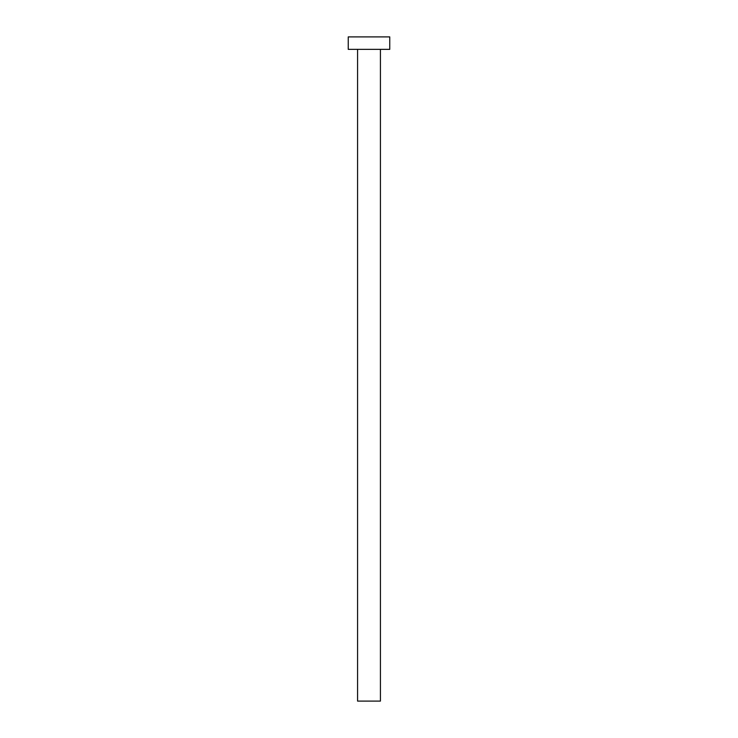 <?xml version="1.0" encoding="UTF-8"?>
<svg xmlns="http://www.w3.org/2000/svg" width="738" height="738" viewBox="0 0 738 738"><rect width="100%" height="100%" fill="white"/><g stroke="black" fill="none" stroke-linecap="round" stroke-linejoin="round"><path stroke-width="1.11" d="M380.421 49.354L380.421 701.1L357.579 701.1L357.579 49.354M389.756 49.354L348.244 49.354L348.244 36.9L389.756 36.9L389.756 49.354"/></g></svg>
